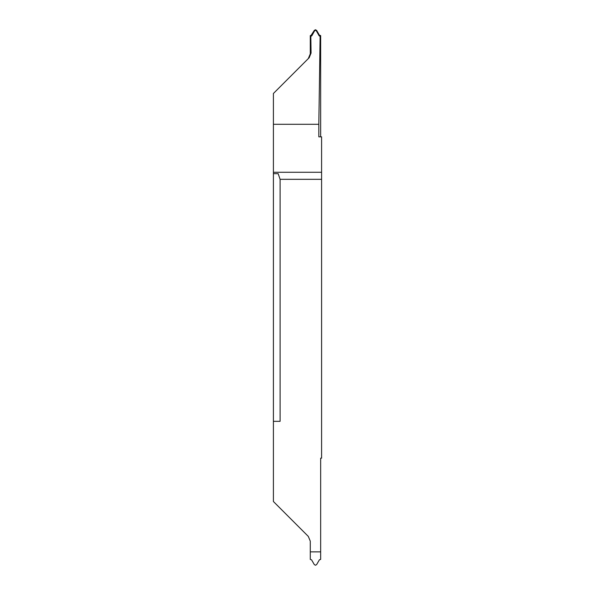 <?xml version="1.0" encoding="UTF-8"?>
<svg xmlns="http://www.w3.org/2000/svg" width="595" height="595" viewBox="0 0 595 595"><rect width="100%" height="100%" fill="white"/><g stroke="black" fill="none" stroke-linecap="round" stroke-linejoin="round"><path stroke-width="0.89" d="M273.403 371.466L273.403 323.94L273.403 371.466M273.403 421.334L273.403 501.503L308.314 536.415L310.278 541.153L310.278 551.863L320.66 551.863L320.66 559.426L319.411 559.783L316.652 564.566L315.469 565.25L314.286 564.566L311.527 559.783L310.278 559.426L310.278 551.87L320.66 551.87L320.66 458.15L321.597 458.15L321.597 179.318L280.096 179.318L280.096 421.334L273.403 421.334L273.403 173.666L278.163 173.666L280.096 179.318M309.177 57.722L308.314 58.585L310.278 53.848L310.278 35.574L310.821 36.102L311.066 53.059L309.177 57.722L273.403 93.497L273.403 173.666M273.403 271.06L273.403 223.534L273.403 271.06M273.403 124.296L318.823 124.296L318.823 136.85L321.597 136.85L321.597 179.318M320.66 136.85L320.66 35.574L320.117 36.102L318.823 124.296M310.821 36.102L311.289 36.087L310.969 35.551L314.286 30.434L315.469 29.75L315.469 30.233L314.562 30.895L314.286 30.434M310.278 35.574L310.969 35.551M311.527 35.217L311.839 35.745L311.289 36.087M311.839 35.745L314.562 30.895M315.469 29.75L316.652 30.434L319.411 35.217L320.66 35.574M316.652 30.434L316.376 30.895L315.469 30.233M316.376 30.895L319.099 35.745L319.411 35.217M319.969 35.551L319.649 36.087L319.099 35.745M319.649 36.087L320.117 36.102M321.597 172.267L273.403 172.267M310.278 53.848L311.066 53.059"/></g></svg>
